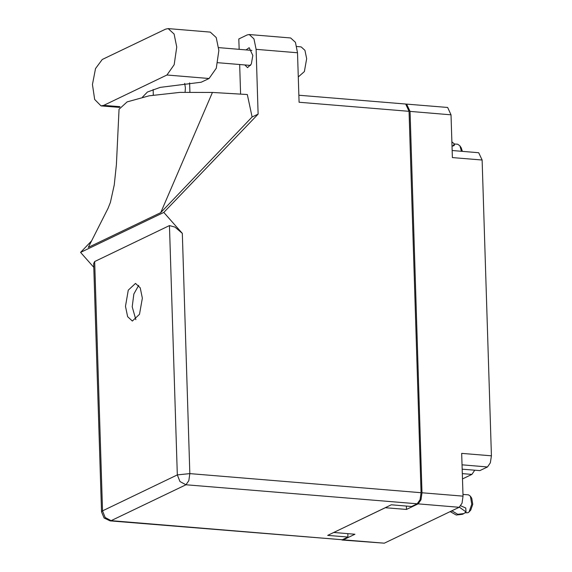 <?xml version="1.0" encoding="UTF-8"?>
<svg xmlns="http://www.w3.org/2000/svg" width="572" height="572" viewBox="0 0 572 572"><rect width="100%" height="100%" fill="white"/><g stroke="black" fill="none" stroke-linecap="round" stroke-linejoin="round"><path stroke-width="0.86" d="M341.777 539.918L343.3 539.804L354.926 534.219L333.733 532.475L385.299 507.714L406.492 509.466L418.118 503.882L420.992 499.792L422.014 492.764L463.041 496.146L461.697 453.367L491.391 455.812L490.368 462.848L487.501 466.938L479.808 470.627L462.197 469.176M462.333 473.616L471.936 474.41L462.505 478.936M343.3 539.804L384.334 543.186L459.152 507.264L418.118 503.882M491.391 455.812L482.096 160.038L452.402 157.586L451.058 114.808L410.024 111.426L406.62 104.104L406.141 104.125M422.014 492.764L410.024 111.426M452.18 150.529L478.685 152.717L482.096 160.038M471.936 474.41L474.724 470.205M406.492 509.466L406.385 506.063M406.62 104.104L447.647 107.493L451.058 114.808M384.334 543.186L342.242 540.018M463.041 496.146L462.019 503.181L459.152 507.264M142.492 97.118L147.454 91.992L160.246 87.394L201.237 82.225L209.045 78.471L216.273 68.182L218.84 50.493L216.202 37.509L210.26 32.075L168.154 28.6L165.494 29.136L102.266 59.488L95.503 68.547L92.471 84.534L94.687 99.464L101.058 105.891L103.711 105.355L166.938 74.996L174.16 64.715L176.734 47.018L174.088 34.034L168.154 28.6M296.775 46.511L301.144 46.875L304.947 50.357L306.642 58.68L304.397 71.557L298.284 76.927M185.142 92.128L185.421 87.874L184.692 83.34M244.809 64.943L247.519 67.668L251.33 64.078L252.824 55.513L249.17 47.662L246.053 49.9M125.482 306.27L127.599 316.673L132.361 321.035L139.525 314.278L142.335 298.184L140.219 287.78L135.464 283.426L128.292 290.176L125.482 306.27M135.871 319.684L132.232 306.828L133.855 293.994L138.703 285.328M153.325 95.074L153.146 89.518M256.084 49.321L253.968 38.917L249.213 34.563L290.647 37.981L295.409 42.335L297.526 52.738L256.084 49.321L258.122 114.085L163.785 212.427L182.311 233.412L189.861 473.616L421.063 492.685L409.08 111.347L299.077 102.281L297.526 52.738M249.213 34.563L247.083 34.992L238.831 38.953L239.16 49.335M239.639 64.514L240.569 94.151M258.122 114.085L252.123 116.967L247.326 94.559L212.398 92.421L179.973 92.357L149.163 95.774L127.141 101.88L119.033 109.259L116.438 164.6L114.264 184.928L110.425 202.424L108.015 208.365L88.302 247.369L160.696 212.612L212.398 92.421M189.925 91.992L189.639 82.89M252.123 116.967L160.696 212.612M91.541 240.962L80.609 252.359L163.785 212.427M298.856 95.224L405.67 104.025L409.08 111.347M421.063 492.685L420.048 499.713L417.174 503.803L185.964 484.741L111.147 520.663L342.356 539.725L347.948 537.044L347.84 533.64M347.948 537.044L327.706 535.371L391.334 504.819L411.583 506.492L417.174 503.803M342.356 539.725L110.096 520.87L111.147 520.663L105.148 517.503L102.495 510.86L177.313 474.939L169.476 225.611L174.968 227.063L182.311 233.412M94.659 261.533L102.495 510.86L101.509 511.84L93.701 263.506L94.659 261.533L169.476 225.611M80.609 252.359L93.822 267.331M462.991 494.394L468.525 494.851L470.391 496.181L471.771 504.204L469.097 511.897L468.06 512.698L465.308 512.762M451.851 511.025L451.029 511.296L451.844 510.796L457.729 514.278L463.913 513.584L466.016 511.961L459.316 507.178M450.371 511.733L456.241 514.986L462.433 514.299L463.913 513.584M460.753 505.77L465.758 507.986L466.016 511.961M470.391 496.181L471.764 498.269L472.794 504.289L470.792 510.06L469.097 511.897M451.909 141.827L454.461 143.987L457.679 144.208L459.852 145.76L461.461 151.294M454.79 143.965L454.032 145.674L452.044 146.189M459.852 145.76L461.225 147.848L462.398 151.373M454.461 143.987L452.688 146.103M487.501 466.938L462.062 464.836M209.045 78.471L166.938 74.996M189.861 473.616L177.313 474.939L179.965 481.581L185.964 484.741L188.839 480.652L189.861 473.616M120.049 106.699L103.711 105.355M218.668 47.64L251.873 50.379M101.509 511.84L104.075 517.996L110.096 520.87M217.775 62.713L250.636 65.422M119.577 107.414L101.058 105.891"/></g></svg>
